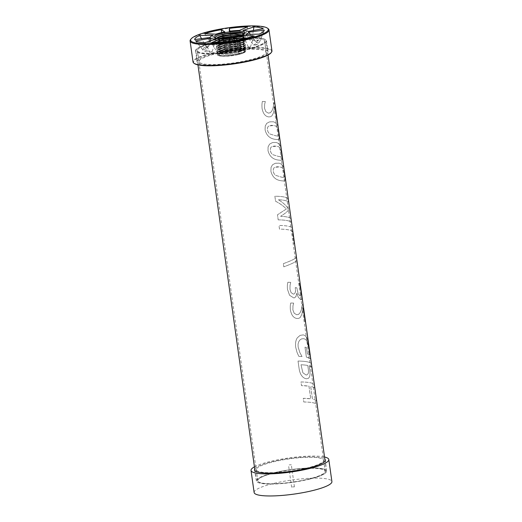 <?xml version="1.0" encoding="UTF-8"?>
<svg xmlns="http://www.w3.org/2000/svg" width="522" height="522" viewBox="0 0 522 522"><rect width="100%" height="100%" fill="white"/><g stroke="black" fill="none" stroke-linecap="round" stroke-linejoin="round"><path stroke-width="0.39" stroke-dasharray="2.61 1.96" d="M213.028 35.189L208.578 46.621L206.092 46.68L201.525 38.628M194.68 39.561L202.569 49.499A28.736 5.213 172 0 1 206.092 46.68M202.569 49.499L205.472 49.107A25.8 4.678 172 0 1 205.531 48.924A25.8 4.678 172 0 1 208.578 46.621M205.472 49.107L210.216 37.44M209.72 41.173L206.484 50.497L203.658 51.012L195.659 40.912M204.989 42.7L210.138 52.252A28.736 5.213 172 0 1 203.658 51.012M210.138 52.252L212.186 51.587A25.8 4.678 172 0 1 206.484 50.497M212.186 51.587L215.919 39.176M219.273 42.341L218.764 51.645L217.25 52.311L211.364 42.758M229.634 41.212L229.934 51.241A28.736 5.213 172 0 1 217.25 52.311M229.934 51.241L229.921 50.706A25.8 4.678 172 0 1 218.764 51.645M229.921 50.706L229.556 38.347M224.917 31.966L223.807 42.282L223.122 41.851L221.7 32.605M204.741 33.636L211.658 44.605A28.736 5.213 172 0 1 223.122 41.851M211.658 44.605L213.72 44.703A25.8 4.678 172 0 1 223.807 42.282M213.72 44.703L215.788 34.158M239.474 30.407L243.259 40.024L244.772 39.359L247.558 26.857M229.934 31.183L232.081 40.435A28.736 5.213 172 0 1 244.772 39.359M232.081 40.435L232.101 40.97A25.8 4.678 172 0 1 243.259 40.024M232.101 40.97L229.367 31.261M248.159 31.424L255.532 41.173L258.357 40.664L263.258 28.697M253.353 30.491L251.885 39.424A28.736 5.213 172 0 1 258.357 40.664M251.885 39.424L249.836 40.083A25.8 4.678 172 0 1 255.532 41.173M249.836 40.083L242.998 30.439M234 37.649L238.215 49.394L238.9 49.818L237.667 39.94M254.175 35.972L250.364 47.065A28.736 5.213 172 0 1 238.9 49.818M250.364 47.065L248.296 46.967A25.8 4.678 172 0 1 238.215 49.394M248.296 46.967L244.531 38.556M245.895 34.426L253.444 45.055L255.93 44.996L259.16 34.119M263.806 31.15L259.454 42.171A28.736 5.213 172 0 1 259.388 42.393A28.736 5.213 172 0 1 255.93 44.996M259.454 42.171L256.543 42.569A25.8 4.678 172 0 1 253.444 45.055M256.543 42.569L250.325 34.322M224.382 43.169L223.768 43.881L224.44 43.267L223.416 42.054L224.382 43.169M223.684 43.972L235.415 42.302L244.342 42.921L245.797 44.037L243.937 45.903L238.345 47.796L244.674 45.512L245.797 44.063L243.663 42.752L238.208 42.256L223.684 43.972L218.079 45.714L216.16 47.176L216.871 47.717L225.511 47.789L238.052 45.701L237.06 44.677L224.349 46.621L217.798 45.929L218.255 45.29L216.669 46.432L223.684 43.952M224.649 45.088L224.036 45.799L224.708 45.186L223.801 44.102L224.649 45.088M223.958 45.89L235.683 44.22L244.609 44.84L246.064 45.956L243.937 44.677L238.482 44.181L223.958 45.89L218.346 47.633L216.428 49.094L217.145 49.636L225.778 49.707L238.326 47.639L237.327 46.602L238.273 47.698L223.866 49.838L218.483 49.858L216.428 49.068L216.937 48.35L223.951 45.871M224.923 47.013L224.303 47.717L224.982 47.104L224.068 46.021L224.923 47.013M238.619 49.714L244.942 47.43L246.071 45.982L244.205 47.822L238.613 49.701L237.862 50.406L226.842 52.213L219.24 52.141L218.607 51.658L220.291 50.366L225.223 48.853L224.577 49.636L225.243 48.99L224.225 47.809L218.614 49.551L216.702 51.012L217.413 51.554L226.052 51.626L238.593 49.557L237.595 48.52L238.593 49.557M225.223 48.853L224.225 47.828M238.887 51.639L245.209 49.349L246.338 47.9L244.205 46.595L238.75 46.099L224.225 47.809L235.951 46.138L244.883 46.758L246.338 47.874L244.472 49.74L238.887 51.619L238.13 52.324L227.116 54.131L219.514 54.06L218.875 53.577L220.558 52.285L225.491 50.771L224.845 51.554L225.511 50.908L224.493 49.727L218.888 51.469L216.969 52.937L217.681 53.472L226.32 53.551L238.867 51.476L237.869 50.438L238.867 51.476M225.491 50.771L224.499 49.747M237.19 49.975L224.767 51.652L237.967 49.923A14.897 2.701 172 0 0 237.19 49.975L224.767 51.652L219.155 53.388L217.237 54.856L217.955 55.391L226.587 55.469L239.135 53.394L238.136 52.357L239.135 53.394M222.979 38.334L223.879 39.287L223.227 40.037L223.899 39.431L222.992 38.347M223.148 40.148L217.537 41.877L215.619 43.339L216.336 43.874L224.969 43.952L237.517 41.877L236.518 40.84L237.517 41.877M224.114 41.251L223.494 41.962L224.173 41.349L223.259 40.266L224.114 41.251M237.269 40.122L236.512 40.807L237.249 39.959L236.244 38.922L237.269 40.122L243.591 37.832L244.72 36.383L241.823 34.922M236.975 38.021L235.977 37.003L239.552 35.94A13.096 2.375 172 0 1 233.419 37.525L217.354 38.706L216.721 38.236L223.266 38.948L235.977 37.003L236.923 38.099L222.522 40.246L217.139 40.266L215.077 39.476L216.728 38.132M237.732 43.861L236.786 42.758L237.81 43.959L244.133 41.675L245.262 40.227L243.128 38.915L237.673 38.419L223.142 40.116L234.874 38.465L243.8 39.078L245.255 40.201L243.396 42.067L237.804 43.939L237.053 44.644L237.732 43.861M224.166 41.31L236.936 39.796L243.604 41.368L241.973 43.032L237.06 44.683L238.006 45.779L223.599 47.92L218.216 47.939L216.154 47.15L216.669 46.432M239.154 53.538L245.484 51.267L246.606 49.818L244.472 48.513L239.017 48.017L224.493 49.727L236.225 48.063L245.151 48.676L246.606 49.792L244.746 51.665L239.083 53.453L238.397 54.236L225.961 56.174A13.096 2.375 172 0 1 219.083 55.051A13.096 2.375 172 0 1 225.661 52.004A13.096 2.375 172 0 1 245.014 51.404A13.096 2.375 172 0 1 226.953 56.122L238.606 54.484L243.324 52.631L244.955 50.993L243.696 50.021L235.846 49.486L225.517 50.947M224.493 49.714L217.478 52.193L216.969 52.937M225.497 50.804L219.331 52.97L218.881 53.609L225.426 54.301L238.136 52.357L243.05 50.712L244.688 49.075L243.422 48.102L235.572 47.567L225.25 49.029M225.243 48.99L238.012 47.476L244.681 49.048L243.696 50.314L238.13 52.324L238.887 51.619M241.869 34.902L243.265 35.242L244.714 36.357L242.854 38.23L237.269 40.103M219.932 38.413L216.989 40.174L223.54 40.866L236.244 38.922L241.164 37.277L242.802 35.64L242.006 34.857L239.552 35.94M223.305 35.496L222.45 34.504M237.001 38.204L236.244 38.889L236.923 38.099L243.324 35.914L244.453 34.465L242.482 33.199M242.032 34.843L242.795 35.613L241.81 36.879L236.244 38.889L225.223 40.696L217.622 40.625L216.989 40.142L219.827 38.413M239.154 53.557L238.397 54.242L243.97 52.233L245.484 51.273M225.511 50.908L238.286 49.394L244.955 50.967L243.97 52.233M242.391 33.147L244.446 34.439L242.586 36.305L236.995 38.184M237.536 42.041L236.779 42.726L237.464 41.943L243.865 39.757L244.988 38.302L242.515 36.918L236.218 36.514M236.335 36.488L243.533 37.16L244.988 38.282L243.128 40.148L237.536 42.021M223.879 39.287L217.713 41.453L217.263 42.093L223.807 42.784L236.518 40.84L241.432 39.196L243.069 37.558L241.803 36.586L238.195 36.038M224.767 51.652L217.746 54.112L217.23 54.83M224.225 47.809L217.204 50.269L216.695 51.012M238.078 45.864L244.4 43.594L245.529 42.145L243.396 40.833L237.941 40.338L223.416 42.034L235.141 40.383L244.074 40.997L245.523 42.119L243.663 43.985L238.078 45.864L237.321 46.562L238.078 45.864M223.892 39.391L236.668 37.878L243.337 39.45L242.352 40.716L236.779 42.726L225.765 44.54L218.163 44.461L217.524 43.985L219.214 42.693L224.147 41.173M243.604 41.368L242.619 42.634L237.053 44.644L226.033 46.458L218.431 46.386L217.798 45.903L219.481 44.611L224.414 43.091M224.434 43.235L237.203 41.714L243.872 43.287L242.887 44.553L237.321 46.562L226.307 48.376L218.705 48.305L218.065 47.822L219.749 46.53L224.682 45.009M238.345 47.796L237.588 48.487L238.345 47.783M224.701 45.153L237.477 43.639L244.146 45.205L243.161 46.471L237.588 48.487L226.574 50.295L218.972 50.223L218.333 49.74L220.023 48.448L224.956 46.928M224.975 47.071L237.745 45.558L244.413 47.13L243.428 48.389L237.862 50.406L238.613 49.701M223.573 37.414L222.718 36.423M238.286 36.011L243.063 37.532L242.077 38.798L236.512 40.807L225.497 42.621L217.896 42.543L217.256 42.067L218.94 40.775L223.873 39.254M223.142 40.116L216.128 42.595L215.619 43.339L217.674 44.102L223.057 44.083L237.517 41.864M224.153 41.212L217.987 43.372L217.53 44.011L224.075 44.703L236.786 42.758L241.699 41.114L243.337 39.483L242.077 38.504L234.228 37.969L223.899 39.431M223.416 42.034L217.804 43.796L215.893 45.257L216.604 45.799L225.243 45.871L237.784 43.802M243.611 41.401L242.345 40.429L234.495 39.894L224.173 41.349M224.688 45.049L218.522 47.215L218.072 47.854L224.617 48.539L237.327 46.602L242.241 44.957L243.878 43.319L242.613 42.347L234.763 41.812L224.44 43.267M224.962 46.967L218.796 49.133L218.34 49.773L224.884 50.464L237.595 48.52L242.515 46.876L244.146 45.238L242.887 44.266L235.037 43.731L224.708 45.186M225.23 48.885L219.064 51.052L218.607 51.691L225.158 52.383L237.869 50.438L242.782 48.794L244.42 47.156L243.154 46.184L235.305 45.649L224.982 47.104M238.574 54.477C244.988 52.807 247.05 51.443 244.779 50.38C243.415 49.955 241.144 49.799 237.967 49.923M249.046 60.023A33.839 6.14 -8 0 0 266.07 52.167A33.839 6.14 -8 0 0 216.075 53.714A33.839 6.14 -8 0 0 199.058 61.583A33.839 6.14 -8 0 0 249.046 60.023M225.68 52.083A13.096 2.375 172 0 1 245.027 51.482A13.096 2.375 172 0 1 232.388 55.658A13.096 2.375 172 0 1 219.09 55.13A13.096 2.375 172 0 1 225.68 52.083M224.421 43.13L218.255 45.29M271.088 52.774A39.385 7.145 -8 0 0 254.827 47.92A39.385 7.145 -8 0 0 213.367 53.192A39.385 7.145 -8 0 0 194.393 63.547M271.949 50.875A39.842 7.23 -8 0 0 213.087 52.709A39.842 7.23 -8 0 0 193.042 61.968M190.595 39.548A39.842 7.23 172 0 1 210.138 31.718A39.842 7.23 172 0 1 268.125 28.658M215.097 53.525A35.848 6.499 -8 0 0 197.062 61.844A35.848 6.499 -8 0 0 233.464 63.306A35.848 6.499 -8 0 0 268.054 51.867A35.848 6.499 -8 0 0 215.097 53.525M213.589 42.504A35.744 6.486 172 0 1 266.409 40.853A35.744 6.486 172 0 1 231.912 52.259A35.744 6.486 172 0 1 195.606 50.804A35.744 6.486 172 0 1 213.589 42.504M214.477 42.674A33.937 6.153 172 0 1 264.615 41.127A33.937 6.153 172 0 1 231.866 51.932A33.937 6.153 172 0 1 197.407 50.569A33.937 6.153 172 0 1 214.477 42.674M224.969 51.874C218.848 53.466 216.904 54.764 219.123 55.769C220.499 56.187 222.777 56.317 225.961 56.174M237.784 43.783L223.331 46.001L217.948 46.021L215.886 45.231L216.395 44.514L223.416 42.054M238.593 49.538L224.14 51.756L218.757 51.776L216.695 50.993M238.861 51.456L224.408 53.681L219.025 53.701L216.963 52.911M233.419 37.525C225.648 38.909 219.945 39.189 216.304 38.367L215.632 38.067M214.849 37.865A14.897 2.701 -8 0 0 215.168 38.289A14.897 2.701 -8 0 0 229.974 38.432A14.897 2.701 -8 0 0 244.159 34.211A14.897 2.701 -8 0 0 244.348 33.715M216.728 38.158L215.084 39.502L215.795 40.037L224.434 40.116L236.975 38.041M237.242 39.946L222.79 42.165L217.406 42.184L215.345 41.395L215.86 40.677L222.255 38.367M222.333 38.367L217.106 40.024L215.351 41.421L216.062 41.956L224.701 42.034L237.249 39.959M239.135 53.381L224.675 55.6L219.292 55.619L217.237 54.83M226.953 56.122L238.606 54.484M303.784 401.999C311.419 402.103 315.83 402.971 317.037 404.609L316.521 400.942C316.012 400.159 314.662 399.545 312.456 399.089L310.668 386.397C312.874 386.848 314.231 387.468 314.733 388.251L314.218 384.583C313.017 382.946 308.6 382.078 300.972 381.973L301.488 385.641L308.952 386.104L310.734 398.801L303.269 398.332L303.797 401.992A35.398 6.421 172 0 1 317.056 404.602L316.541 400.942A35.398 6.421 -8 0 0 312.476 399.082L310.694 386.391A35.398 6.421 172 0 1 314.759 388.244L314.244 384.583A35.398 6.421 -8 0 0 300.985 381.967L301.501 385.634A35.398 6.421 172 0 1 308.972 386.104L310.753 398.795A35.398 6.421 -8 0 0 303.282 398.325L303.797 401.992M284.249 173.467C284.562 175.457 284.536 176.664 284.17 177.088L284.196 177.082C283.909 177.48 282.891 177.467 281.13 177.043L275.962 175.444C274.513 174.681 273.632 173.297 273.319 171.301C273.058 169.285 273.567 167.947 274.846 167.288L279.701 166.929C281.41 167.236 282.513 167.888 283.002 168.88L284.249 173.467C284.581 175.451 284.555 176.658 284.196 177.082L284.17 177.088C283.89 177.487 282.872 177.473 281.11 177.049L275.942 175.444C274.5 174.681 273.619 173.304 273.306 171.307C273.045 169.285 273.554 167.947 274.826 167.294L276.862 166.733L279.72 166.923C281.43 167.229 282.532 167.882 283.022 168.874L284.268 173.461M270.911 171.262C272.327 177.043 275.903 180.227 281.639 180.801L283.955 181.049L285.005 180.358L284.666 173.976C284.601 167.862 282.767 164.26 279.172 163.171L275.518 163.216L272.504 164.789L271.022 167.445L270.911 171.262C272.34 177.043 275.916 180.22 281.658 180.795L283.975 181.043L285.032 180.358L284.686 173.976C284.62 167.862 282.793 164.254 279.192 163.164L275.192 163.301L272.484 164.821L271.035 167.438L270.925 171.262M278.435 132.079C278.741 134.069 278.722 135.276 278.356 135.7L278.376 135.7C278.095 136.098 277.071 136.079 275.316 135.655L270.142 134.056C268.68 133.299 267.806 131.916 267.486 129.919C267.225 127.903 267.734 126.565 269.013 125.906L273.88 125.541C275.59 125.848 276.693 126.5 277.189 127.492L278.454 132.079C278.768 134.069 278.741 135.276 278.376 135.7L278.356 135.7C278.076 136.098 277.051 136.085 275.296 135.661L270.128 134.063C268.7 133.293 267.819 131.909 267.505 129.913C267.244 127.897 267.753 126.559 269.026 125.9L271.159 125.339L273.9 125.534C275.616 125.848 276.712 126.494 277.208 127.485L278.454 132.079M265.091 129.88C266.507 135.661 270.083 138.839 275.825 139.413L278.135 139.661L279.192 138.976L278.846 132.595C278.781 126.474 276.954 122.872 273.358 121.783L269.359 121.92L266.651 123.44L265.143 126.317L265.104 129.874C266.52 135.655 270.102 138.832 275.844 139.413L278.33 139.635L279.211 138.969L278.872 132.588C278.807 126.474 276.973 122.872 273.378 121.783L269.717 121.828L266.781 123.322L265.254 125.919L265.104 129.874M276.601 119.923L277.097 120.445L274.709 103.441L274.063 102.808L272.902 108.563L271.525 111.454L270.161 112.83L268.412 113.17L265.828 111.656L264.523 108.25L264.621 104.361L265.307 101.529L262.39 101.425C261.927 103.304 261.822 105.653 262.064 108.472C263.114 113.744 265.365 116.556 268.81 116.908L270.585 116.739L271.884 115.877L273.554 112.68L274.696 106.377L276.627 119.916A35.398 6.421 172 0 1 277.123 120.445L274.729 103.441A35.398 6.421 -8 0 0 274.083 102.801L272.921 108.563L271.936 110.794L270.422 112.674L268.432 113.163L265.842 111.649L264.543 108.243L264.641 104.354L265.326 101.529A35.398 6.421 -8 0 0 262.403 101.418C261.94 103.297 261.835 105.646 262.077 108.465C263.127 113.737 265.378 116.55 268.823 116.908L270.624 116.726L271.903 115.871L273.574 112.674L274.722 106.377L276.627 119.916M281.338 152.77C281.652 154.766 281.626 155.974 281.267 156.398L281.286 156.391C281.006 156.789 279.981 156.776 278.219 156.352L273.052 154.747C271.59 153.99 270.709 152.613 270.396 150.617C270.135 148.594 270.644 147.256 271.923 146.597L276.79 146.232C278.5 146.545 279.603 147.191 280.092 148.183L281.365 152.77C281.678 154.76 281.652 155.967 281.286 156.391L281.267 156.398C280.98 156.796 279.962 156.783 278.2 156.352L273.032 154.753C271.603 153.983 270.729 152.607 270.409 150.61C270.148 148.587 270.657 147.25 271.936 146.597L273.998 146.036L276.81 146.225C278.52 146.538 279.622 147.191 280.118 148.183L281.365 152.77M268.001 150.571C269.417 156.352 272.993 159.53 278.728 160.11L281.045 160.352L282.063 159.752L281.756 153.285C281.691 147.171 279.857 143.57 276.262 142.48L272.608 142.526L269.659 144.039L268.119 146.747L268.001 150.571C269.43 156.346 273.006 159.523 278.748 160.104L281.064 160.352L282.141 159.621L281.782 153.285C281.717 147.165 279.883 143.563 276.282 142.473L272.628 142.519L269.613 144.092L268.067 147.008L268.014 150.564M278.187 219.873C285.821 219.977 290.239 220.845 291.439 222.483L290.924 218.816C289.945 217.42 286.5 216.571 280.595 216.284C284.229 214.066 286.78 212.128 288.248 210.457L287.935 208.219C285.795 205.113 282.572 202.282 278.265 199.724C284.17 200.011 287.615 200.859 288.594 202.255L288.118 198.843C286.911 197.205 282.493 196.331 274.866 196.226L275.57 201.238C280.046 203.567 283.629 206.157 286.324 209.002L277.476 214.777L278.187 219.873A35.398 6.421 172 0 1 291.459 222.476L290.943 218.816A35.398 6.421 -8 0 0 280.614 216.278C284.249 214.066 286.8 212.121 288.274 210.451L287.961 208.219C285.815 205.113 282.591 202.282 278.285 199.717A35.398 6.421 172 0 1 288.62 202.255L288.137 198.836A35.398 6.421 -8 0 0 274.879 196.226L275.583 201.231C280.066 203.56 283.648 206.151 286.343 209.002L277.489 214.77L278.206 219.866M293.958 243.513L294.467 244.048L292.222 228.068C291.022 226.431 286.604 225.563 278.976 225.458L279.492 229.125C286.173 229.204 290.421 229.895 292.229 231.2L293.984 243.506A35.398 6.421 172 0 1 294.493 244.042L292.248 228.068A35.398 6.421 -8 0 0 278.989 225.452L279.505 229.119A35.398 6.421 172 0 1 292.248 231.194L293.984 243.506M296.829 259.995L296.646 259.767C297.644 260.954 293.357 263.31 283.805 266.833L283.361 263.662C292.914 260.152 297.201 257.809 296.228 256.635L296.202 256.641C297.181 257.816 292.894 260.158 283.348 263.669L283.792 266.84C293.338 263.316 297.618 260.954 296.646 259.767L296.228 256.667M291.061 292.588L289.958 289.208L290.049 285.28L290.741 282.382L287.844 282.278C287.328 284.229 287.217 286.624 287.505 289.456L289.566 295.276L293.638 297.892L294.552 297.814L296.118 296.346L296.809 293.24L298.232 297.122L300.6 299.635L301.181 299.706L300.62 299.628C301.416 299.928 301.827 299.419 301.84 298.108L299.961 283.922L299.184 283.309L300.744 290.989L301.011 294.923L299.98 295.843L298.127 293.723L296.861 287.896L295.256 287.622L295.563 291.446L294.643 293.847L293.364 294.16L291.061 292.588L289.971 289.208L290.062 285.273L290.754 282.376A35.398 6.421 -8 0 0 287.857 282.272C287.348 284.222 287.231 286.617 287.518 289.449L289.579 295.276L293.658 297.886L294.904 297.684L295.915 296.744L296.685 293.214A35.398 6.421 172 0 1 296.829 293.24L298.251 297.116L300.62 299.628C301.435 299.928 301.853 299.419 301.866 298.108L299.98 283.922A35.398 6.421 -8 0 0 299.21 283.302L300.763 290.982L301.031 294.923L300 295.837L298.147 293.716L296.881 287.896A35.398 6.421 -8 0 0 295.276 287.615L295.602 291.048L294.989 293.514L293.384 294.154L291.074 292.581M300.483 295.922L299.98 295.843L300.483 295.922M304.933 321.513L305.429 322.035L303.041 305.031L302.395 304.391L301.233 310.153L299.856 313.043L298.493 314.414L296.744 314.759L294.16 313.239L292.855 309.833L292.953 305.951L293.638 303.119L290.721 303.014C290.258 304.894 290.154 307.243 290.395 310.061C291.446 315.334 293.697 318.146 297.142 318.498L298.891 318.335L300.215 317.467L301.886 314.27L303.028 307.967L304.933 321.513A35.398 6.421 172 0 1 305.455 322.035L303.06 305.024A35.398 6.421 -8 0 0 302.414 304.391L301.253 310.153L300.267 312.384L298.754 314.264L296.764 314.753L294.173 313.239L292.875 309.833L292.972 305.944L293.658 303.112A35.398 6.421 -8 0 0 290.734 303.008C290.271 304.887 290.167 307.236 290.408 310.055C291.459 315.327 293.71 318.139 297.155 318.492L298.989 318.303L300.235 317.461L301.905 314.264L303.054 307.967L304.959 321.506M310.029 354.953L307.536 339.881C306.871 337.095 305.448 335.437 303.289 334.902L300.019 335.372L297.292 337.851C295.746 340.142 295.217 343.293 295.706 347.313L297.031 352.435L298.838 356.369L302.029 356.519L299.869 352.624L298.121 346.934L298.049 344.142L298.721 341.682L300.059 339.822L301.918 338.765L303.765 338.713C305.5 339.111 306.688 340.292 307.341 342.249L308.939 349.329L309.559 354.869L307.334 353.896L306.434 347.508L304.978 347.163L306.381 357.172L310.388 358.758L309.422 349.994L307.562 339.874C306.89 337.088 305.474 335.431 303.308 334.896L300.176 335.3L297.305 337.851C295.759 340.135 295.23 343.287 295.72 347.306L297.051 352.428L298.852 356.363A35.398 6.421 172 0 1 302.042 356.513L299.882 352.618L298.134 346.928L298.062 344.135L298.741 341.675L300.078 339.815L301.696 338.837L303.784 338.706C305.52 339.111 306.708 340.292 307.36 342.243L308.959 349.329L309.579 354.862A35.398 6.421 -8 0 0 307.354 353.89L306.46 347.502A35.398 6.421 -8 0 0 304.998 347.156L306.401 357.172A35.398 6.421 172 0 1 310.407 358.751L310.055 354.947M308.117 373.713L306.916 374.913L305.983 374.966L302.877 372.767L301.011 364.774A35.372 6.414 172 0 1 307.778 365.491L308.13 367.99C308.574 370.848 308.574 372.754 308.117 373.713L307.295 374.77L305.996 374.959L302.89 372.76L301.011 364.774A35.398 6.421 172 0 1 307.797 365.485L308.15 367.984C308.593 370.842 308.593 372.754 308.137 373.706M301.37 375.227C302.773 377.354 304.463 378.541 306.447 378.776L308.358 378.391L309.5 376.864C310.114 375.331 310.146 372.688 309.598 368.937L309.161 365.831L311.797 367.331L311.282 363.671C310.075 362.033 305.664 361.159 298.029 361.054L299.008 367.984C299.426 371.149 300.215 373.563 301.37 375.227L301.383 375.22C302.786 377.354 304.483 378.535 306.466 378.776L308.378 378.385L309.52 376.864C310.133 375.331 310.166 372.682 309.618 368.93L309.181 365.824A35.398 6.421 172 0 1 311.817 367.331L311.301 363.664A35.398 6.421 -8 0 0 298.049 361.054L299.021 367.977C299.445 371.142 300.228 373.556 301.383 375.22M248.257 49.14A35.398 6.421 -8 0 0 266.063 40.912A35.398 6.421 -8 0 0 230.117 39.476A35.398 6.421 -8 0 0 195.959 50.764A35.398 6.421 -8 0 0 248.257 49.14M308.717 479.32A35.398 6.421 -8 0 0 326.518 471.092A35.398 6.421 -8 0 0 290.571 469.656A35.398 6.421 -8 0 0 256.419 480.945A35.398 6.421 -8 0 0 308.717 479.32M308.052 479.189A34.034 6.173 -8 0 0 325.173 471.281A34.034 6.173 -8 0 0 290.61 469.904A34.034 6.173 -8 0 0 257.764 480.755A34.034 6.173 -8 0 0 308.052 479.189M247.591 49.009A34.034 6.173 -8 0 0 264.713 41.101A34.034 6.173 -8 0 0 230.15 39.724A34.034 6.173 -8 0 0 197.303 50.575A34.034 6.173 -8 0 0 247.591 49.009M292.327 486.915L294.421 486.85L292.327 486.915M289.227 464.854L291.322 464.789L289.227 464.854M273.391 461.826A33.923 6.153 172 0 1 323.503 460.234A33.923 6.153 172 0 1 290.774 471.079A33.923 6.153 172 0 1 256.322 469.676A33.923 6.153 172 0 1 273.391 461.826M274.774 472.821A34.263 6.212 172 0 1 325.389 471.216A34.263 6.212 172 0 1 292.333 482.171A34.263 6.212 172 0 1 257.535 480.749A34.263 6.212 172 0 1 274.774 472.821M274.22 472.717A35.398 6.421 172 0 1 326.524 471.125A35.398 6.421 172 0 1 292.359 482.374A35.398 6.421 172 0 1 256.419 480.977A35.398 6.421 172 0 1 274.22 472.717M254.743 469.03A35.737 6.479 172 0 1 272.504 461.657A35.737 6.479 172 0 1 324.847 459.177M254.436 466.857A39.267 7.125 172 0 1 270.781 461.324A39.267 7.125 172 0 1 324.54 457.004M254.129 492.514A39.267 7.125 172 0 1 273.887 483.385A39.267 7.125 172 0 1 331.907 481.584M210.151 37.447L205.531 48.924M259.388 42.393L264.132 30.602M243.422 48.102L245.151 48.676M243.702 50.314L245.209 49.349M241.536 34.667L243.265 35.242M241.81 36.879L243.324 35.914M241.986 32.984L242.991 33.323M241.803 36.586L243.533 37.16M242.352 40.716L243.865 39.757M242.619 42.634L244.133 41.675M242.893 44.553L244.4 43.594M243.161 46.471L244.674 45.512M243.428 48.396L244.942 47.43M242.084 38.798L243.591 37.838M242.077 38.504L243.8 39.078M242.345 40.422L244.074 40.997M242.613 42.347L244.342 42.915M242.887 44.266L244.609 44.84M243.154 46.184L244.883 46.758M243.696 50.021L244.779 50.38M266.409 40.853L268.054 51.867M195.606 50.804L197.062 61.844M264.615 41.121L266.07 52.167M197.407 50.569L199.058 61.583M219.123 55.769L217.955 55.397M218.163 44.468L216.336 43.881M217.987 43.372L216.395 44.514M218.431 46.386L216.604 45.799M218.705 48.305L216.871 47.717M218.522 47.215L216.937 48.35M218.972 50.223L217.145 49.636M218.796 49.133L217.204 50.269M219.24 52.141L217.413 51.554M219.064 51.052L217.478 52.193M217.354 38.706L216.304 38.367M217.713 41.453L216.128 42.595M215.168 38.289L214.092 37.506M244.159 34.211L244.981 33.16M217.896 42.543L216.062 41.962M217.622 40.625L215.795 40.037M219.514 54.06L217.681 53.472M217.446 39.535L215.86 40.677M217.178 37.617L215.586 38.758M219.331 52.97L217.746 54.112M326.518 471.092L325.095 460.946M268.047 55.045L266.063 40.912M256.419 480.945L254.99 470.798M197.942 64.898L195.959 50.764M325.173 471.281L264.713 41.101M257.764 480.755L197.303 50.575M291.615 487.248L288.516 465.187M294.421 486.85L291.322 464.789M256.322 469.676L257.535 480.749M323.503 460.234L325.389 471.216M326.524 471.125L325.31 460.052M256.419 480.977L254.534 469.996"/><path stroke-width="0.78" d="M199.756 35.496L213.028 35.189A19.425 3.523 -8 0 0 210.275 37.134A19.425 3.523 -8 0 0 210.216 37.44L194.68 39.561A35.111 6.368 172 0 1 199.756 35.496L201.525 38.628M210.757 38.184A19.425 3.523 -8 0 0 215.919 39.176L204.989 42.7A35.111 6.368 172 0 1 195.659 40.912L210.757 38.184L209.72 41.173M219.449 39.202A19.425 3.523 -8 0 0 229.556 38.347L229.634 41.212A35.111 6.368 172 0 1 211.364 42.758L219.449 39.202L219.273 42.341M221.256 29.676L224.917 31.966A19.425 3.523 -8 0 0 215.788 34.158L204.741 33.636A35.111 6.368 172 0 1 221.256 29.676L221.7 32.605M229.288 28.403A35.111 6.368 172 0 1 247.558 26.857L239.474 30.407A19.425 3.523 -8 0 0 229.367 31.261L229.288 28.403L229.934 31.183M253.933 26.916A35.111 6.368 172 0 1 263.258 28.697L248.159 31.424A19.425 3.523 -8 0 0 242.998 30.439L253.933 26.916L253.353 30.491M237.667 39.94L234 37.649A19.425 3.523 -8 0 0 243.135 35.45L254.175 35.972A35.111 6.368 172 0 1 237.667 39.94M244.531 38.556L243.135 35.45M264.243 30.048A35.111 6.368 172 0 1 264.132 30.602A35.111 6.368 172 0 1 259.16 34.119L245.895 34.426A19.425 3.523 -8 0 0 248.7 32.175L264.243 30.048L263.806 31.15M250.325 34.322L248.7 32.175M219.827 38.413L223.605 37.336L222.607 36.292L223.338 35.45L217.178 37.617L216.721 38.236L218.405 36.931L223.338 35.418L222.339 34.393L218.633 35.418A14.897 2.701 -8 0 0 214.849 37.865M222.45 34.504L233.543 32.755L242.482 33.199M222.685 36.201L223.305 35.496M222.718 36.423L216.728 38.158M241.823 34.922L222.607 36.312M223.573 37.414L222.959 38.119L223.612 37.369L219.932 38.413M222.881 38.23L222.333 38.367M222.626 36.272L241.869 34.902M244.348 33.715A14.897 2.701 -8 0 0 224.675 33.852C232.551 32.436 238.319 32.142 241.986 32.984C243.259 33.434 243.272 34.054 242.025 34.843L233.686 34.132L223.357 35.594M223.357 35.555L234.293 34.074L242.032 34.843M215.632 38.067C214.725 37.356 215.723 36.475 218.633 35.418A14.897 2.701 -8 0 1 224.675 33.852L242.391 33.147M222.894 38.191L236.335 36.488M238.195 36.038L223.631 37.512M236.218 36.514L222.959 38.119M223.625 37.473L238.286 36.011M190.093 40.977L193.042 61.968A39.842 7.23 -8 0 0 193.89 63.182L194.393 63.547A39.385 7.145 -8 0 0 233.556 63.945A39.385 7.145 -8 0 0 271.088 52.774L271.466 52.278A39.842 7.23 -8 0 0 271.949 50.875L269 29.891A39.842 7.23 172 0 1 248.961 39.15A39.842 7.23 172 0 1 190.093 40.977A39.842 7.23 172 0 1 190.595 39.548L191.143 38.856A39.189 7.106 172 0 1 210.366 31.15A39.189 7.106 172 0 1 267.408 28.136A39.189 7.106 172 0 1 230.45 41.845A39.189 7.106 172 0 1 191.143 38.856M193.89 63.182A39.842 7.23 -8 0 0 251.911 60.134A39.842 7.23 -8 0 0 271.466 52.278M267.408 28.136L268.125 28.658A39.842 7.23 172 0 1 269 29.891M216.728 38.132L222.607 36.292M222.255 38.367L222.874 38.217M217.778 34.445A15.869 2.878 172 0 1 221.726 33.33A15.869 2.878 172 0 1 238.443 31.203A15.869 2.878 172 0 1 244.975 33.16A15.869 2.878 172 0 1 229.863 37.656A15.869 2.878 172 0 1 214.092 37.506A15.869 2.878 172 0 1 217.778 34.445M296.228 256.667L296.829 259.995M325.095 460.946L296.431 257.17M324.847 459.177A35.737 6.479 172 0 1 325.31 460.052A35.737 6.479 172 0 1 290.819 471.405A35.737 6.479 172 0 1 254.534 469.996A35.737 6.479 172 0 1 254.743 469.03M324.54 457.004A39.267 7.125 172 0 1 328.808 459.523A39.267 7.125 172 0 1 290.911 472.038A39.267 7.125 172 0 1 251.03 470.452A39.267 7.125 172 0 1 254.436 466.857M328.808 459.523L331.907 481.584A39.267 7.125 172 0 1 294.01 494.099A39.267 7.125 172 0 1 254.129 492.514L251.03 470.452M296.431 257.013L268.047 55.045M254.99 470.798L197.942 64.898"/></g></svg>
